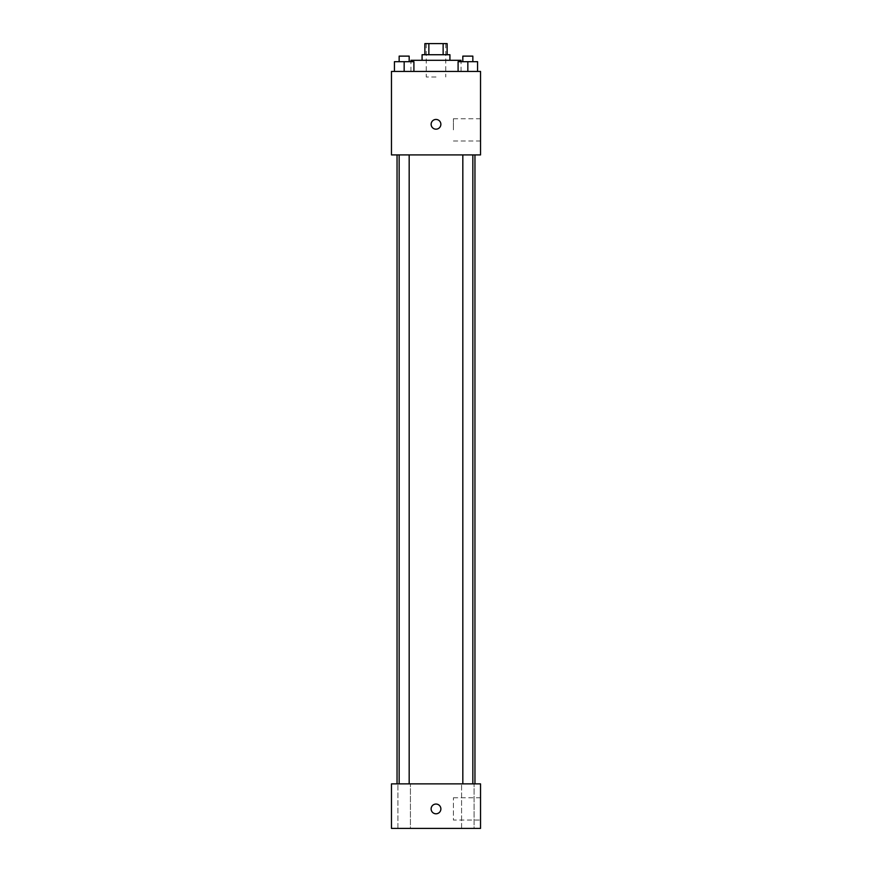 <?xml version="1.0" encoding="UTF-8"?>
<svg xmlns="http://www.w3.org/2000/svg" width="872" height="872" viewBox="0 0 872 872"><rect width="100%" height="100%" fill="white"/><g stroke="black" fill="none" stroke-linecap="round" stroke-linejoin="round"><path stroke-width="0.65" stroke-dasharray="4.36 3.27" d="M436 76.998L426.255 76.998L436 76.998M436 43.6L426.255 43.6L436 43.6M443.14 54.729L443.14 43.6L447.129 43.6L447.129 54.729L428.861 54.729L447.129 54.729M443.14 43.6L424.871 43.6L424.871 54.729L428.861 54.729L424.871 54.729M449.919 54.729L422.081 54.729M422.081 60.299L449.919 60.299L422.081 60.299M428.861 54.729L428.861 43.6M410.952 60.299L461.048 60.299M436 71.428L410.952 71.428L436 71.428M394.427 71.428L413.906 71.428L394.427 71.428L413.906 71.428L394.427 71.428L413.906 71.428L404.161 71.428L404.161 61.694L394.427 61.694L409.175 61.694L394.427 61.694L394.427 71.428L404.161 71.428L394.427 71.428L394.427 61.694L394.427 71.428L413.906 71.428L404.161 71.428L404.161 61.694L413.906 61.694L399.158 61.694L413.906 61.694L413.906 71.428L413.906 61.694M458.094 71.428L477.573 71.428L458.094 71.428L477.573 71.428L458.094 71.428L477.573 71.428L467.839 71.428L467.839 61.694L458.094 61.694L472.842 61.694L458.094 61.694L458.094 71.428L467.839 71.428L458.094 71.428L458.094 61.694L458.094 71.428L477.573 71.428L467.839 71.428L467.839 61.694L477.573 61.694L462.825 61.694L477.573 61.694L477.573 71.428L477.573 61.694M480.527 71.428L391.474 71.428L391.474 154.922L480.527 154.922L480.527 71.428M391.474 124.304L391.474 119.431L391.474 124.304M436 154.922L397.043 154.922L436 154.922M467.839 154.922L462.825 154.922L467.839 154.922M404.161 154.922L409.175 154.922L404.161 154.922M480.527 129.874L480.527 118.745L480.527 129.874M436 119.431A4.872 4.872 0 0 0 431.782 126.745A4.872 4.872 0 0 0 440.218 126.745A4.872 4.872 0 0 0 436 119.431A4.872 4.872 0 0 0 431.782 126.745A4.872 4.872 0 0 0 440.218 126.745A4.872 4.872 0 0 0 436 119.431M436 129.176A4.872 4.872 0 0 1 431.782 121.873A4.872 4.872 0 0 1 440.218 121.873A4.872 4.872 0 0 1 436 129.176M453.407 129.874L453.407 118.745L453.407 129.874M436 783.874L397.043 783.874L436 783.874M467.839 783.874L474.096 783.874L467.839 783.874M404.161 783.874L397.905 783.874L404.161 783.874M480.527 783.874L391.474 783.874L391.474 828.4L480.527 828.4L480.527 783.874M436 804.049A4.872 4.872 0 0 0 431.782 811.352A4.872 4.872 0 0 0 440.218 811.352A4.872 4.872 0 0 0 436 804.049A4.872 4.872 0 0 0 431.782 811.352A4.872 4.872 0 0 0 440.218 811.352A4.872 4.872 0 0 0 436 804.049M391.474 813.794L391.474 804.049L391.474 813.794M480.527 820.051L480.527 797.782L480.527 820.051L453.407 820.051L453.407 797.782L453.407 820.051M474.096 828.4L461.582 828.4L474.096 828.4L461.582 828.4L474.096 828.4L474.096 783.874L474.096 828.4M410.418 828.4L397.905 828.4L410.418 828.4L397.905 828.4L410.418 828.4L410.418 783.874L410.418 828.4M436 813.794A4.872 4.872 0 0 1 431.782 806.48A4.872 4.872 0 0 1 440.218 806.48A4.872 4.872 0 0 1 436 813.794M462.825 61.694L462.825 56.124L472.842 56.124L462.825 56.124L472.842 56.124L472.842 61.694M467.839 71.428L467.839 61.694M399.158 61.694L399.158 56.124L409.175 56.124L399.158 56.124L409.175 56.124L409.175 61.694M404.161 71.428L404.161 61.694M426.255 43.6L426.255 76.998M445.745 43.6L445.745 76.998M461.048 71.428L461.048 61.694M410.952 71.428L410.952 61.694M453.407 141.002L480.527 141.002M453.407 118.745L480.527 118.745M409.175 783.874L409.175 154.922M399.158 783.874L399.158 154.922M472.842 783.874L472.842 154.922M462.825 783.874L462.825 154.922M397.905 828.4L397.905 783.874L397.905 828.4M461.582 828.4L461.582 783.874L461.582 828.4M453.407 797.782L480.527 797.782"/><path stroke-width="1.31" d="M428.861 54.729L428.861 43.6L424.871 43.6L424.871 54.729M428.861 43.6L447.129 43.6L447.129 54.729M443.14 54.729L443.14 43.6M422.081 60.299L422.081 54.729L449.919 54.729L449.919 60.299M461.048 61.694L461.048 60.299L410.952 60.299L410.952 61.694M391.474 71.428L480.527 71.428L480.527 154.922L391.474 154.922L391.474 71.428M436 129.176A4.872 4.872 0 0 1 431.782 121.873A4.872 4.872 0 0 1 440.218 121.873A4.872 4.872 0 0 1 436 129.176M391.474 783.874L480.527 783.874L480.527 828.4L391.474 828.4L391.474 783.874M436 813.794A4.872 4.872 0 0 1 431.782 806.48A4.872 4.872 0 0 1 440.218 806.48A4.872 4.872 0 0 1 436 813.794M458.094 71.428L458.094 61.694L477.573 61.694L477.573 71.428L477.573 61.694M467.839 71.428L467.839 61.694M472.842 61.694L472.842 56.124L462.825 56.124L462.825 61.694M394.427 71.428L394.427 61.694L413.906 61.694L413.906 71.428L413.906 61.694M404.161 71.428L404.161 61.694M409.175 61.694L409.175 56.124L399.158 56.124L399.158 61.694M474.957 783.874L474.957 154.922M397.043 783.874L397.043 154.922M462.825 154.922L462.825 783.874M472.842 154.922L472.842 783.874M409.175 783.874L409.175 154.922M399.158 783.874L399.158 154.922"/></g></svg>
